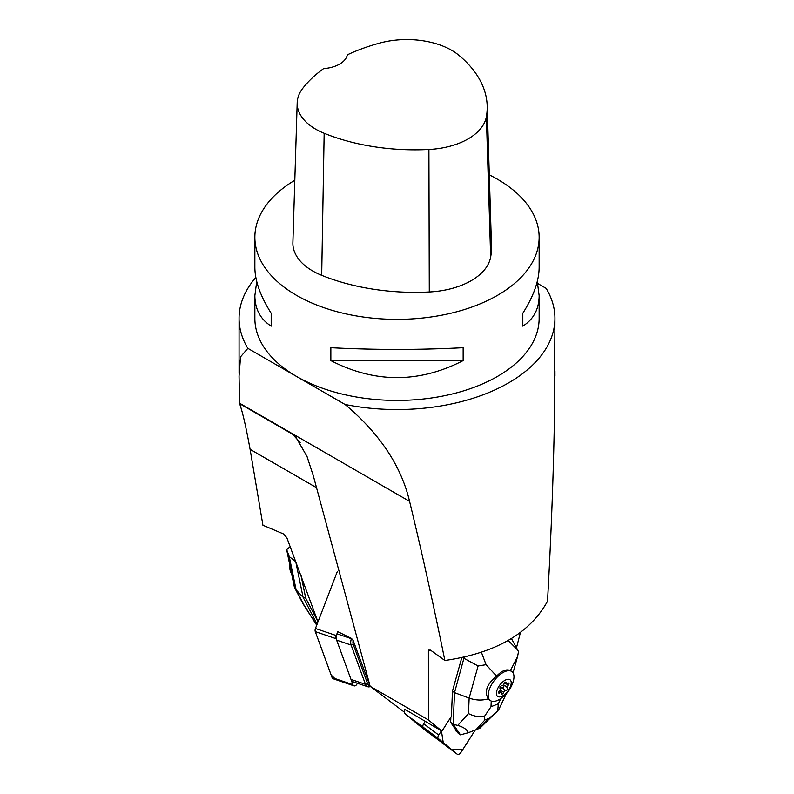 <?xml version="1.0" encoding="UTF-8"?>
<svg xmlns="http://www.w3.org/2000/svg" width="794" height="794" viewBox="0 0 794 794"><rect width="100%" height="100%" fill="white"/><g stroke="black" fill="none" stroke-linecap="round" stroke-linejoin="round"><path stroke-width="1.19" d="M316.528 487.695L250.09 449.335L262.923 525.251L283.389 533.896L286.833 537.707L317.967 621.891M351.534 638.445L337.778 631.657L336.954 633.791L351.434 638.713A7.215 4.625 108.8 0 0 351.117 645.036L365.478 684.329L367.622 683.753L353.261 644.46A5.637 3.613 -71.2 0 1 353.191 640.52L370.113 686.224M351.911 638.892L353.191 640.52M421.763 727.542A7.215 3.504 -53.2 0 1 421.693 727.493A7.215 3.504 -53.2 0 1 421.624 727.443L405.327 713.945A7.215 3.504 126.8 0 1 405.059 709.449L441.93 731.135L428.432 719.96L370.133 686.304L313.422 476.172L307.05 456.57L295.626 436.67L292.579 434.229L239.57 403.62L239.044 376.148L240.552 356.814L247.847 348.348L345.062 404.474A157.937 91.191 180 0 0 554.937 318.364L554.44 417.733C553.468 474.901 551.155 536.069 547.513 601.237C529.836 633.374 495.615 653.125 444.868 660.489C433.365 604.065 421.604 551.026 409.575 501.371C401.208 465.929 379.711 433.623 345.062 404.474M404.583 712.327L370.133 686.304M404.692 710.719A5.637 2.739 126.8 0 1 404.761 709.469L405.476 709.796M450.873 717.151L450.655 722.341L453.176 724.237L454.515 692.646L452.461 691.108L451.399 716.337L441.93 731.135M452.461 691.108L461.79 657.65M516.477 647.795L520.407 632.53M430.219 650.048L428.393 651.1L428.432 719.96M554.937 371.016L554.956 376.148M537.746 283.518L546.153 288.371A157.937 91.191 180 0 1 554.937 318.364M247.847 348.348A157.937 91.191 180 0 1 239.063 318.364A157.937 91.191 180 0 1 255.837 277.463M537.28 281.513L539.146 295.666L539.146 318.364A142.146 82.07 180 0 1 397 400.434A142.146 82.07 180 0 1 254.854 318.364L254.854 295.666L256.72 281.513M428.393 651.1L428.899 649.988L430.963 650.475L444.868 660.489M239.57 403.62C242.478 411.55 245.981 426.785 250.09 449.335M300.152 442.615L292.579 434.229M367.701 686.741L353.221 681.818A7.215 4.625 -71.2 0 1 350.998 679.406L365.478 684.329A7.215 4.625 -71.2 0 0 367.701 686.741A7.215 4.625 -71.2 0 0 370.381 686.482M336.954 633.791A7.215 4.625 -71.2 0 0 336.636 640.123L350.998 679.406M489.312 174.888A142.146 82.07 180 0 1 497.51 179.275A142.146 82.07 180 0 1 539.146 237.297A142.146 82.07 180 0 1 397 319.367A142.146 82.07 180 0 1 254.854 237.297A142.146 82.07 180 0 1 294.802 180.258M330.85 360.605L330.85 347.712C374.947 349.995 419.053 349.995 463.15 347.712L463.15 360.605C419.053 383.274 374.947 383.274 330.85 360.605L463.15 360.605M539.146 295.666C539.037 309.104 533.598 319.267 522.819 326.155L522.819 313.263C533.598 296.212 539.037 280.907 539.146 267.37L539.146 237.297M254.854 237.297L254.854 267.37C254.963 280.907 260.402 296.212 271.181 313.263L271.181 326.155C260.402 319.267 254.963 309.104 254.854 295.666M487.179 105.81L491.486 245.773A162.452 93.791 180 0 1 490.662 257.048A67.689 39.085 180 0 1 429.286 291.974A162.452 93.791 180 0 1 321.689 275.329A67.689 39.085 180 0 1 292.887 242.646L297.194 102.674A63.381 36.593 180 0 1 302.713 88.372A158.145 91.3 180 0 1 323.634 68.592A27.075 15.632 180 0 0 347.325 54.826A158.145 91.3 180 0 1 379.899 43.025A63.381 36.593 180 0 1 458.813 55.233A158.145 91.3 180 0 1 487.179 105.81A158.145 91.3 180 0 1 486.375 116.778A63.381 36.593 180 0 1 428.909 149.48A158.145 91.3 180 0 1 324.16 133.283A63.381 36.593 180 0 1 297.194 102.674M522.819 326.155L522.819 313.263M271.181 313.263L271.181 326.155M450.655 722.341L457.92 732.951L460.451 734.837L468.391 732.703C466.832 729.388 463.279 726.967 457.711 725.438L468.49 713.598L469.145 698.095L454.515 692.646L464.212 657.124M457.711 725.438L453.176 724.237L460.451 734.837M510.909 670.87L510.423 670.563C506.433 668.786 501.828 670.642 496.607 676.121C486.831 684.11 484.052 691.673 488.27 698.819C482.166 700.665 475.795 700.427 469.145 698.095L478.097 665.977L486.077 664.687L496.607 676.121M510.423 670.563L517.559 656.648L518.492 651.656L517.708 650.058L508.359 640.639M481.432 652.331L486.077 664.687M488.27 698.819L489.243 699.742M484.429 716.466L491 706.749L498.285 703.812L497.739 711.116L489.173 718.252L484.886 719.979L484.429 716.466C479.1 717.22 473.78 716.257 468.49 713.598M468.391 732.703L479.963 728.158L498.721 709.687M488.846 690.979A18.054 8.764 126.8 0 0 490.275 700.506A18.054 8.764 126.8 0 0 500.17 698.958A31.591 31.591 0 0 0 513.202 681.54A18.054 8.764 126.8 0 0 513.321 681.133A18.054 8.764 126.8 0 0 511.892 671.605A18.054 8.764 126.8 0 0 499.446 675.059A18.054 8.764 126.8 0 0 488.846 690.979M496.786 690.929A10.382 5.042 -53.2 0 1 509.361 679.436A10.382 5.042 -53.2 0 1 505.312 693.946A10.382 5.042 -53.2 0 1 496.786 690.929M500.111 688.527A1.916 0.933 -53.2 0 1 500.309 689.271A5.3 2.581 -53.2 0 0 500.16 689.817A1.916 0.933 -53.2 0 1 499.436 690.939A1.717 0.834 126.8 0 0 498.831 693.102A1.717 0.834 126.8 0 0 499.922 692.844A1.916 0.933 -53.2 0 1 500.835 692.467A5.3 2.581 -53.2 0 0 501.153 692.576A1.916 0.933 -53.2 0 1 501.342 693.351A1.717 0.834 126.8 0 0 501.52 694.045A1.717 0.834 126.8 0 0 503.634 692.428A1.916 0.933 -53.2 0 1 504.349 691.296A5.3 2.581 -53.2 0 0 504.815 690.869A1.916 0.933 -53.2 0 1 505.728 690.512A1.717 0.834 126.8 0 0 507.326 689.341A1.717 0.834 126.8 0 0 507.535 687.683A1.916 0.933 -53.2 0 1 507.336 686.929A5.3 2.581 -53.2 0 0 507.485 686.393A1.916 0.933 -53.2 0 1 508.21 685.272A1.717 0.834 126.8 0 0 508.815 683.108A1.717 0.834 126.8 0 0 507.723 683.356A1.916 0.933 -53.2 0 1 506.81 683.743A5.3 2.581 -53.2 0 0 506.493 683.624A1.916 0.933 -53.2 0 1 506.304 682.86A1.717 0.834 126.8 0 0 506.125 682.155A1.717 0.834 126.8 0 0 504.011 683.783A1.916 0.933 -53.2 0 1 503.297 684.914A5.3 2.581 -53.2 0 0 502.83 685.341A1.916 0.933 -53.2 0 1 501.917 685.698A1.717 0.834 126.8 0 0 500.319 686.87A1.717 0.834 126.8 0 0 500.111 688.527M507.485 686.393L507.336 686.929M500.329 689.083A1.916 0.933 -53.2 0 1 502.096 687.793A1.717 0.834 126.8 0 0 503.694 686.621A1.717 0.834 126.8 0 0 503.902 684.964A1.916 0.933 -53.2 0 1 503.684 684.398M421.624 727.443L440.67 741.685L424.363 728.187L405.327 713.945M367.622 683.753A5.637 3.613 108.8 0 0 369.706 685.728M295.973 562.718L303.08 597.217L296.132 589.932L303.854 604.76L316.429 624.729L303.02 603.797M317.104 624.163L303.08 597.217L305.7 598.11L301.075 575.63M317.719 621.196L305.7 598.11M294.167 586.121L286.634 549.557L290.257 547.086M286.634 549.557L289.264 556.614L296.132 589.932L294.197 586.3M303.854 604.76L302.802 603.41M291.656 573.963A18.054 11.563 -71.2 0 1 289.969 569.487A18.054 11.563 -71.2 0 1 289.612 564.038M442.347 743.075A3.583 1.737 -53.2 0 1 442.318 743.045L423.212 727.235A3.583 1.737 -53.2 0 1 423.698 723.791L425.276 721.319M457.364 754.3L442.318 743.045A3.583 1.737 -53.2 0 1 442.288 743.025L457.324 754.27A3.583 1.737 126.8 0 0 457.364 754.3A3.583 1.737 126.8 0 0 461.205 752.027L475.13 730.242L462.694 749.715L451.965 749.834L443.241 742.608L441.424 730.837L438.735 735.046A3.583 1.737 126.8 0 0 438.258 738.489L457.324 754.27M455.319 729.15A11.632 5.647 126.8 0 0 456.6 731.582A11.632 5.647 126.8 0 0 457.235 731.939M337.778 631.657L336.279 635.557A3.583 2.293 108.8 0 0 336.12 638.694L352.913 684.656A3.583 2.293 108.8 0 0 354.015 685.847A3.583 2.293 108.8 0 0 357.27 683.406L357.34 683.217M354.015 685.847L333.182 678.771A3.583 2.293 -71.2 0 1 332.081 677.58L315.287 631.617A3.583 2.293 -71.2 0 1 315.446 628.481L337.371 571.392M334.79 678.493L331.138 674.999L315.287 631.627L336.12 638.694M409.575 501.371L239.56 403.213M486.375 116.778L490.662 257.048M428.909 149.48L429.286 291.974M324.16 133.283L321.689 275.329M478.097 665.977L464.063 658.385M491.238 701.052L491 706.749M498.285 703.812L500.786 698.551M484.886 719.979L475.775 729.984M477.789 729.18L489.173 718.252M506.304 682.86L505.401 682.185M508.21 685.272L504.736 682.671M507.535 687.683L503.902 684.964M505.728 690.512L502.096 687.793M503.634 692.428L500.16 689.827M499.922 692.844L498.771 691.981M336.636 640.123L351.117 645.036L353.261 644.46M295.517 561.497L289.264 556.614M423.698 723.791L438.735 735.046M438.258 738.489L423.212 727.235M332.081 677.58L352.913 684.656M315.446 628.481L336.279 635.557M239.063 318.364L239.063 373.408M295.616 436.68L296.281 437.375M511.455 638.565L517.628 649.909M513.023 672.846L517.202 657.839M498.771 709.588L506.254 693.797M511.892 671.605L510.919 670.87M490.275 700.506L489.203 699.713M504.954 682.483L506.503 683.644M499.247 691.157L501.133 692.567M440.69 741.705L421.693 727.493M287.934 548.436L290.157 546.808M302.772 603.351L294.911 588.265"/></g></svg>
